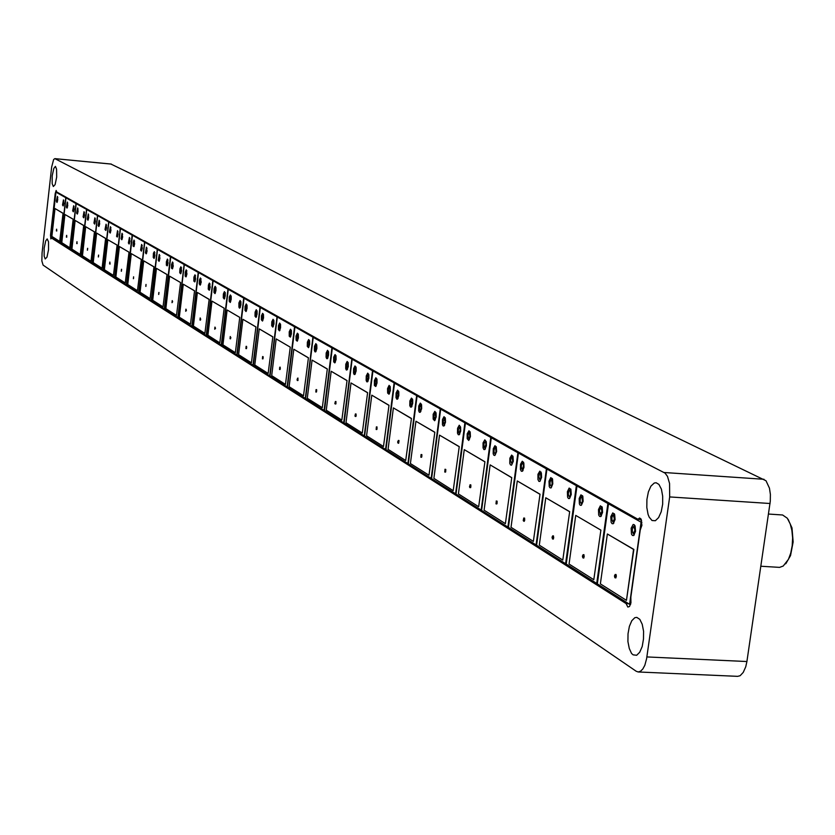<?xml version="1.0" encoding="UTF-8"?>
<svg xmlns="http://www.w3.org/2000/svg" width="835" height="835" viewBox="0 0 835 835"><rect width="100%" height="100%" fill="white"/><g stroke="black" fill="none" stroke-linecap="round" stroke-linejoin="round"><path stroke-width="1.25" d="M760.821 566.276L779.577 567.341L783.23 566.047L788.428 559.356L790.755 553.052L792.175 545.693L792.582 537.938L791.914 530.455L790.254 523.91L787.269 518.232L782.656 514.997L768.482 514.026M786.048 563.291L790.536 555.557L793.187 541.863L791.956 527.95L788.292 519.725M56.415 230.93L56.603 229.197L56.822 230.971M63.554 201.235L63.157 204.711L63.554 201.235M57.438 197.749L57.135 201.193L57.438 197.749M56.529 230.94L56.676 229.207M63.867 203.333L63.481 199.899L62.51 204.961L63.168 205.89L63.867 203.333M57.74 199.826L57.364 196.413L56.383 201.151L56.978 202.435L57.74 199.826M66.435 237.15L66.612 235.387L66.842 237.192M73.73 207.049L73.323 210.566L73.73 207.049M67.437 203.448L67.04 206.944L67.437 203.448M66.539 237.161L66.696 235.397M74.064 209.188L73.657 205.692L72.666 210.827L73.344 211.766L74.064 209.188M67.75 205.567L67.291 202.112L66.382 207.195L67.05 208.134L67.75 205.567M76.747 243.549L76.945 241.774L77.164 243.59M84.22 213.04L83.803 216.609L84.22 213.04M77.728 209.334L77.321 212.873L77.728 209.334M76.862 243.57L77.008 241.774M84.565 215.211L84.064 211.673L83.135 216.87L83.824 217.831L84.565 215.211M78.062 211.485L77.655 207.967L76.663 213.134L77.342 214.084L78.062 211.485M87.383 250.156L87.571 248.339L87.383 250.156M95.033 219.208L94.616 222.841L95.033 219.208M88.343 215.388L87.936 218.989L88.343 215.388M87.487 250.166L87.644 248.35M95.388 221.421L94.866 217.82L93.917 223.091L94.637 224.072L95.388 221.421M88.687 217.58L88.26 214L87.247 219.24L87.946 220.21L88.687 217.58M98.342 256.961L98.551 255.124L98.342 256.961M106.181 225.575L105.753 229.26L106.181 225.575M99.281 221.64L98.854 225.283L99.281 221.64M98.446 256.971L98.603 255.124M106.556 227.83L106.014 224.166L105.043 229.521L105.784 230.512L106.556 227.83M99.647 223.863L99.114 220.242L98.154 225.544L98.885 226.535L99.647 223.863M109.646 263.975L109.834 262.106L110.095 264.017M117.683 232.14L117.234 235.877L117.683 232.14M110.564 228.08L110.136 231.786L110.564 228.08M109.75 263.996L109.907 262.117M118.069 234.437L117.505 230.71L116.556 236.43L117.37 237.046L118.069 234.437M110.94 230.345L110.397 226.661L109.416 232.046L110.168 233.048L110.94 230.345M121.305 271.218L121.524 269.329L121.305 271.218M129.55 238.914L129.112 242.724L129.55 238.914M122.202 234.729L121.764 238.486L122.202 234.729M121.419 271.239L121.576 269.329M129.957 241.263L129.373 237.464L128.35 242.985L129.143 244.018L129.957 241.263M122.599 237.036L122.025 233.278L121.023 238.747L121.806 239.781L122.599 237.036M133.35 278.702L133.558 276.771L133.35 278.702M141.804 245.918L141.355 249.78L141.804 245.918M134.216 241.586L133.767 245.406L134.216 241.586M133.464 278.713L133.621 276.782M142.242 248.308L141.626 244.436L140.583 250.041L141.397 251.105L142.242 248.308M134.644 243.945L134.038 240.115L133.13 242.348L133.057 245.97L133.913 246.607L134.644 243.945M145.791 286.426L146 284.464L145.791 286.426M154.475 253.151L154.016 257.076L154.475 253.151M146.636 248.673L146.177 252.556L146.636 248.673M145.906 286.436L146.062 284.474M154.924 255.583L154.371 251.627L153.463 253.266L153.212 257.347L154.068 258.422L154.924 255.583M147.075 251.074L146.449 247.181L145.394 252.828L146.229 253.892L147.075 251.074M158.66 294.411L158.869 292.417L158.66 294.411M167.564 260.624L166.854 262.2L167.104 264.622L167.835 262.91L167.564 260.624M159.464 256.001L158.754 257.566L159.12 259.967L159.464 256.001M158.765 294.421L158.921 292.427M168.044 263.108L167.365 259.09L166.332 261.752L166.332 265.196L167.261 265.864L168.044 263.108M159.923 258.453L159.266 254.477L158.191 260.217L159.057 261.303L159.923 258.453M171.958 302.667L172.177 300.642L171.958 302.667M181.112 268.359L180.37 269.966L180.631 272.419L181.393 270.686L181.112 268.359M172.73 263.578L171.958 265.54L172.375 267.607L172.73 263.578M172.062 302.688L172.678 301.727L172.229 300.652M181.602 270.895L180.903 266.803L179.963 268.797L179.786 272.69L180.704 273.817L181.602 270.895M173.21 266.073L172.521 262.033L171.478 264.695L171.478 268.171L172.417 268.849L173.21 266.073M185.714 311.215L185.923 309.148L185.714 311.215M195.129 276.364L194.367 278.003L194.638 280.497L195.421 278.733L195.129 276.364M186.455 271.406L185.704 273.024L185.965 275.498L186.737 273.755L186.455 271.406M185.819 311.225L186.445 310.411L185.986 309.159M195.651 278.953L194.92 274.778L193.887 277.147L193.824 281.082L194.722 281.917L195.651 278.953M186.957 273.964L186.247 269.841L185.224 272.189L185.172 276.082L186.038 276.896L186.957 273.964M199.962 320.055L200.202 317.968L200.494 320.108M209.648 284.662L208.865 286.321L209.147 288.858L209.95 287.073L209.648 284.662M200.661 279.527L199.889 281.165L200.17 283.681L200.953 281.917L200.661 279.527M200.066 320.076L200.713 319.252L200.243 317.968M210.19 287.303L209.428 283.034L208.426 285.09L208.249 289.129L209.241 290.309L210.19 287.303M201.183 282.136L200.442 277.919L199.461 279.965L199.283 283.952L200.243 285.111L201.183 282.136M214.731 329.22L214.95 327.09L214.731 329.22M224.698 293.252L223.832 295.329L224.312 297.542L225.012 295.715L224.698 293.252M215.378 287.929L214.532 289.995L215.002 292.177L215.691 290.361L215.378 287.929M214.825 329.24L215.493 328.405L215.002 327.101M225.262 295.945L225.262 292.939L224.458 291.603L223.362 294.045L223.258 297.792L224.281 298.993L225.262 295.945M215.931 290.59L215.931 287.626L215.148 286.301L214.073 288.722L213.969 292.427L214.96 293.617L215.931 290.59M230.032 338.728L230.272 336.557L230.032 338.728M240.292 302.155L239.405 304.274L239.906 306.529L240.626 304.671L240.292 302.155M230.637 296.634L229.761 298.742L230.251 300.955L230.961 299.128L230.637 296.634M230.126 338.749L230.836 337.726L230.303 336.557M240.898 304.911L240.887 301.842L240.052 300.475L238.925 302.948L238.883 307.123L239.405 308.125L240 307.885L240.898 304.911M231.212 299.358L231.201 296.331L230.397 294.974L229.354 297.072L229.176 301.216L230.22 302.427L231.212 299.358M245.907 348.581L246.137 346.368L245.907 348.581M256.481 311.403L255.562 313.563L256.084 315.849L256.836 313.97L256.481 311.403M246.461 305.673L245.553 307.812L246.064 310.077L246.795 308.209L246.461 305.673M246.001 348.602L246.732 347.569L246.179 346.379M257.107 314.221L257.096 311.09L256.23 309.681L255.061 312.196L254.957 316.11L256.063 317.363L257.107 314.221M247.066 308.459L247.056 305.359L246.21 303.982L245.062 306.476L244.958 310.328L246.043 311.57L247.066 308.459M262.378 358.81L262.639 356.566L262.378 358.81M273.295 320.995L272.335 323.197L272.888 325.535L273.661 323.625L273.295 320.995M262.879 315.045L261.95 317.227L262.482 319.534L263.234 317.644L262.879 315.045M262.482 358.831L263.234 357.787L262.66 356.566M273.953 323.886L273.932 320.682L273.024 319.252L271.824 321.799L271.719 325.786L272.878 327.08L273.953 323.886M263.516 317.895L263.432 314.388L262.618 313.323L261.438 315.849L261.334 319.795L262.461 321.058L263.516 317.895M279.495 369.446L279.756 367.149L279.495 369.446M290.757 330.973L289.776 333.207L290.35 335.597L291.144 333.656L290.757 330.973M279.934 324.794L278.973 327.007L279.527 329.355L280.31 327.435L279.934 324.794M279.6 369.467L280.372 368.402L279.777 367.149M291.446 333.927L291.425 330.65L290.476 329.188L289.234 331.777L289.213 336.213L290.34 337.173L291.446 333.927M280.612 327.706L280.581 324.471L279.662 323.03L278.441 325.598L278.347 329.616L279.516 330.921L280.612 327.706M297.928 380.551L297.083 379.935L297.552 378.151L297.354 380.51L298.105 380.04L297.563 378.151M308.919 341.338L307.896 343.623L308.501 346.055L309.326 344.083L308.919 341.338M297.667 334.908L296.665 337.173L297.25 339.574L298.105 337.089L297.667 334.908M309.649 344.364L309.534 340.649L308.626 339.521L307.343 342.152L307.249 346.306L308.501 347.663L309.649 344.364M298.366 337.893L298.262 334.23L297.385 333.113L296.049 336.119L296.101 340.2L297.25 341.16L298.366 337.893M315.807 391.98L316.079 389.601L315.807 391.98M327.821 352.13L326.756 354.457L327.393 356.942L328.249 354.938L327.821 352.13M316.1 345.439L315.066 347.746L315.682 350.199L316.569 347.673L316.1 345.439M315.901 392.012L316.736 390.916L316.079 389.601M328.583 355.23L328.541 351.817L327.518 350.272L326.182 352.954L326.099 357.203L326.673 358.601L327.404 358.58L328.583 355.23M316.851 348.498L316.809 345.126L315.807 343.613L314.503 346.264L314.419 350.45L314.983 351.827L315.693 351.817L316.851 348.498M335.753 404.015L334.887 403.576L335.326 401.52L335.148 403.973L335.941 403.493L335.931 401.541L335.357 401.52M347.506 363.371L346.41 365.751L347.068 368.287L348.007 365.688L347.506 363.371M335.305 356.399L334.23 358.747L334.866 361.252L335.785 358.685L335.305 356.399M348.31 366.555L348.174 362.661L347.183 361.471L345.805 364.196L345.721 368.538L346.337 369.968L347.089 369.957L348.31 366.555M336.087 359.541L335.952 355.7L334.992 354.531L333.645 357.223L333.645 361.889L334.887 362.912L336.087 359.541M355.867 416.488L354.969 416.039L355.418 413.941L355.24 416.446L356.086 415.82L356.034 413.962L355.439 413.941M368.026 375.092L366.889 377.514L367.577 380.102L368.548 377.462L368.026 375.092M355.303 367.828L354.186 370.218L354.865 372.775L355.814 370.166L355.303 367.828M368.882 378.349L368.82 374.769L367.692 373.151L366.262 375.917L366.189 380.353L366.826 381.825L367.619 381.814L368.882 378.349M356.127 371.032L356.075 367.504L354.979 365.907L353.581 368.652L353.497 373.026L354.123 374.477L354.885 374.466L356.127 371.032M376.115 429.43L376.397 426.894L376.115 429.43M389.851 386.96L390.122 386.417M389.434 387.315L388.254 389.788L388.974 392.44L389.935 390.331L389.434 387.315M376.595 379.361L376.836 378.881M376.157 379.737L374.998 382.18L375.708 384.789L376.689 382.127L376.157 379.737M376.199 429.461L376.961 429.221L377.055 427.05L376.387 426.894L377.023 426.935M390.342 390.665L390.269 386.991L389.079 385.332L387.523 388.578L387.628 393.097L389.026 394.193L390.342 390.665M377.034 383.035L376.971 379.414L375.813 377.775L374.372 380.562L374.393 385.446L375.75 386.522L377.034 383.035M398.733 443.082L397.898 442.926L397.7 441.861L398.399 440.525L398.065 443.041L398.608 443.27L399.015 440.89L398.253 440.421L398.911 440.462M412.166 399.767L412.49 399.12M411.791 400.08L410.559 402.606L411.321 405.319L412.323 403.169L411.791 400.08M398.326 391.824L398.619 391.239M397.93 392.168L396.719 394.663L397.46 397.324L398.431 395.205L397.93 392.168M412.74 403.524L412.667 399.756L411.425 398.055L409.891 400.915L409.828 405.57L410.528 407.115L411.394 407.104L412.74 403.524M398.848 395.55L398.775 391.845L397.564 390.164L396.072 392.993L395.999 397.575L396.688 399.099L397.523 399.099L398.848 395.55M420.84 457.194L421.101 454.543L420.84 457.194M435.484 413.158L435.87 412.386M435.171 413.429L433.876 416.007L434.68 418.784L435.724 416.592L435.171 413.429M421.017 404.85L421.372 404.15M420.673 405.152L419.41 407.699L420.193 410.434L421.205 408.263L420.673 405.152M420.913 457.225L421.779 456.86L421.832 454.71L421.09 454.543L421.79 454.595M436.173 416.968L436.079 413.095L434.774 411.352L433.188 414.254L433.125 419.024L434.597 420.725L436.173 416.968M421.644 408.628L421.55 404.818L420.287 403.096L418.732 405.977L418.669 410.674L419.389 412.239L420.266 412.239L421.644 408.628M444.731 472.036L445.013 469.322L445.389 470.856L444.731 472.036M459.887 427.165L458.321 429.566L458.467 432.123L459.354 432.78L460.262 429.409L459.824 427.572L459.073 427.51M444.742 418.471L445.159 417.667M444.45 418.721L443.145 421.331L443.959 424.128L445.013 421.925L444.45 418.721M444.815 472.067L445.671 471.827L445.765 469.5L444.992 469.322L445.713 469.374M460.68 431.027L460.576 427.061L459.208 425.265L457.549 428.219L457.507 433.114L458.29 434.743L459.229 434.743L460.68 431.027M445.472 422.301L445.379 418.398L444.043 416.634L442.435 419.556L442.487 424.806L443.135 425.975L444.053 425.975L445.472 422.301M470.596 487.65L469.458 486.889L470.063 484.801L469.855 487.65L470.815 487.087L470.815 484.978L470.011 484.801M485.438 441.84L484.321 442.633L483.83 444.721L484.154 447.142L484.958 447.539L485.918 444.095L485.448 442.206L484.644 442.153M468.425 438.229L469.291 438.156L469.834 436.82L469.541 433.125L468.456 433.542L467.955 436.079L469.427 439.471M469.583 432.739L470.063 431.799L468.779 433.073M486.367 445.765L486.241 441.684L484.791 439.836L483.079 442.842L483.037 447.863L483.872 449.543L484.853 449.543L486.367 445.765M470.429 436.621L470.199 432.165L468.915 430.787L467.235 433.772L467.193 438.709L468.769 440.473L470.429 436.621M495.99 503.86L496.303 501.021L496.7 502.628L495.99 503.86M511.114 462.83L512.064 462.788L512.638 461.4L512.314 457.559L511.124 457.998L510.613 460.596L512.116 464.062M512.231 457.236L512.847 456.098M494.466 453.238L495.385 453.186L495.948 451.818L495.635 448.03L494.644 448.186L493.996 450.556L494.205 452.706L495.479 454.47M495.604 447.685L496.167 446.621L494.821 447.977M496.053 503.891L496.992 503.651L497.128 501.376L496.23 501.021L497.023 501.063M513.285 461.212L513.024 456.557L511.625 455.117L509.841 458.185L509.809 463.331L510.477 464.855L511.531 465.178L513.285 461.212M496.574 451.62L496.324 447.038L494.967 445.629L493.234 448.666L493.193 453.729L493.84 455.221L494.863 455.545L496.574 451.62M524.411 521.03L523.232 520.476L523.785 518.034L524.265 519.38L523.597 521.03L524.182 521.311L524.683 520.288L524.578 518.076L523.743 518.034M539.264 479.05L540.015 479.259L540.871 477.62L540.527 473.664L539.431 473.842L538.742 476.775L540.266 480.271M522.887 463.362L523.545 462.173L521.792 464.114L521.301 466.254L521.645 468.738L522.512 469.166L523.514 465.627L523.013 463.665L522.136 463.613M541.56 477.443L541.404 473.121L539.796 471.159L537.938 474.28L537.917 479.572L538.846 481.357L539.932 481.367L541.56 477.443M524.004 467.37L523.869 463.133L522.303 461.191L520.497 464.281L520.466 469.489L521.364 471.243L522.418 471.243L524.004 467.37M552.415 538.899L552.05 537.239L552.728 535.913L553.198 537.615L552.415 538.899M568.854 496.094L569.647 496.324L570.545 494.664L570.18 490.594L569.011 490.792L568.322 493.276L568.572 495.52L569.846 497.305M550.484 485.511L551.246 485.73L552.123 484.081L551.768 480.083L550.641 480.261L549.973 482.724L550.202 484.947L551.476 486.732M552.478 538.93L553.261 539.139L553.73 537.646L553.448 535.819L552.645 535.924M571.276 494.487L570.952 489.55L569.188 488.078L567.362 491.69L567.612 497.138L568.447 498.485L569.585 498.495L571.276 494.487M552.822 483.903L552.519 479.05L550.808 477.61L549.033 481.179L549.263 486.534L550.067 487.849L551.173 487.859L552.822 483.903M582.83 557.78L582.433 556.068L583.154 554.722L583.644 556.475L582.83 557.78M601.377 515.926L600.981 515.226M601.054 508.15L601.91 506.688M601.127 508.191L599.958 508.933L599.436 511.166L600.553 514.381L601.972 511.239L601.127 508.191M580.649 502.889L581.463 503.14L582.381 501.459L581.995 497.347L580.795 497.545L580.116 500.061L580.356 502.315L581.651 504.1M581.713 497.107L582.527 495.677L580.983 497.305M582.882 557.811L583.634 558.114L584.197 556.507L583.895 554.628L583.049 554.732M602.557 512.439L602.202 507.336L600.334 505.822L598.434 509.507L598.705 515.111L599.593 516.5L600.793 516.51L602.557 512.439M583.122 501.292L582.788 496.293L580.993 494.8L579.135 498.443L579.386 503.954L580.241 505.311L581.4 505.321L583.122 501.292M635.519 531.352L635.132 526.092L634.183 524.662L633.149 524.526L631.166 528.273L631.479 534.066L632.419 535.496L633.682 535.506L635.519 531.352M615.04 519.6L614.675 514.443L612.765 512.909L610.834 516.614L611.116 522.292L612.024 523.691L613.245 523.712L615.04 519.6M634.266 534.943L633.786 534.108M633.869 526.895L634.788 525.372M613.829 523.127L613.401 522.376M613.485 515.247L614.362 513.755M614.915 577.695L615.771 577.935L616.303 576.119L615.969 574.428L615.061 574.543M633.995 526.958L632.93 527.428L632.272 529.505L632.377 531.937L633.41 533.314L634.892 530.1L633.995 526.958M613.568 515.299L612.556 515.748L611.898 517.804L612.003 520.205L612.994 521.551L614.372 519.088L613.568 515.299M614.863 577.674L614.445 575.91L615.207 574.532L615.719 576.338L614.863 577.674M633.097 654.89L636.656 655.235L639.756 652.208L642.188 646.509L643.514 639.099L643.524 631.239L642.209 624.277L639.798 619.393L636.761 617.42L634.851 617.723L631.751 620.729L629.329 626.386L627.993 633.744L627.962 641.551L629.235 648.513L631.615 653.461L633.097 654.89M652.072 520.529L655.339 520.685L658.596 517.606L661.184 511.761L662.646 504.163L662.719 496.167L661.383 489.185L658.898 484.446L656.101 482.776L654.191 483.068L650.935 486.137L648.346 491.951L646.885 499.476L646.791 507.419L648.075 514.412L649.181 517.157L652.072 520.529M53.315 186.518L55.079 184.639L56.634 177.166L56.623 169.213L55.392 166.405L53.805 168.346L52.24 175.799L52.24 183.731L53.315 186.518M637.982 519.297L56.697 191.977L56.206 190.443L55.173 193.532L50.528 235.136L50.872 238.946L51.54 238.079L626.135 603.559L627.805 607.014L629.527 606.523L630.989 602.86L630.822 597.15L640.278 529.964L641.906 525.309L641.061 519.088L639.579 518.003L637.982 519.297L641.27 519.506M45.226 258.965L47.011 257.138L48.513 249.78L48.503 241.868L47.23 238.946L45.674 240.866L44.172 248.193L44.172 256.084L45.226 258.965M110.961 164.067L765.966 480.72L769.484 488.131L770.413 494.414L770.298 501.23L746.855 661.55L745.718 666.8L743.286 672.405L740.154 675.713L737.618 676.402L638.17 671.924L640.56 671.225L642.835 668.95L644.787 665.276L646.645 658.721L669.639 496.961L669.597 483.444L667.489 476.357L665.077 473.111L54.943 158.64L53.701 159.454L51.634 167.021L42.042 252.984L41.865 260.896L43.096 265.071L636.207 671.277L638.17 671.924M626.135 603.559L628.588 603.684M639.641 519.401L641.624 520.518M51.54 238.079L52.949 238.205M626.427 600.334L633.577 549.461L607.316 533.993L600.375 583.842L626.427 600.334L633.828 549.472L607.316 533.993M608.496 503.808L641.113 522.209L629.559 604.3L597.359 583.863L608.496 503.808L610.729 503.954M641.113 522.209L641.927 522.261M629.559 604.3L630.623 604.363M576.933 486.012L607.88 503.463L596.754 583.477L566.203 564.074L576.933 486.012L579.125 486.158M600.918 530.089L575.764 515.404L569.063 564.011L593.779 579.657L600.918 530.089L593.779 579.657M596.754 583.477L597.401 583.508M607.88 503.463L610.124 503.609M600.668 530.068L575.764 515.404M546.956 469.103L576.359 485.688L565.629 563.719L536.602 545.286L546.956 469.103L549.096 469.249M569.689 511.688L545.777 497.733L539.327 545.172L562.8 560.045L569.689 511.688L562.8 560.045M565.629 563.719L566.245 563.75M576.359 485.688L578.551 485.834M569.439 511.678L545.777 497.733M518.452 453.029L546.414 468.8L536.06 544.942L508.442 527.407L518.452 453.029L520.549 453.175M540.015 494.216L517.272 480.939L511.03 527.25L533.367 541.393L540.015 494.216L533.367 541.393M536.06 544.942L536.644 544.973M546.414 468.8L548.553 468.946M539.775 494.195L517.272 480.939M491.304 437.717L517.93 452.737L507.92 527.073L481.618 510.373L491.304 437.717L493.349 437.853M511.782 477.589L490.114 464.938L484.081 510.185L505.352 523.66L511.782 477.589L505.352 523.66M507.92 527.073L508.484 527.115M517.93 452.737L520.017 452.873M511.552 477.568L490.114 464.938M465.419 423.115L490.803 437.436L481.127 510.06L456.046 494.132L465.419 423.115L467.423 423.261M484.895 461.745L464.229 449.689L458.394 493.913L478.674 506.761L484.895 461.745L478.674 506.761M481.127 510.06L481.659 510.091M490.803 437.436L492.848 437.582M484.665 461.734L464.229 449.689M440.703 409.181L464.938 422.844L455.576 493.84L431.632 478.632L440.703 409.181L442.675 409.327M459.26 446.652L439.523 435.139L433.866 478.382L453.228 490.646L459.26 446.652L453.228 490.646M464.938 422.844L466.942 422.99M459.031 446.631L439.523 435.139M417.103 395.863L440.254 408.92L431.184 478.351L408.294 463.822L417.103 395.863L419.024 396.009M434.784 432.227L415.924 421.237L410.434 463.54L428.939 475.261L434.784 432.227L428.939 475.261M440.254 408.92L442.216 409.067M434.565 432.217L415.924 421.237M394.517 383.129L416.665 395.623L407.866 463.55L385.979 449.647L394.517 383.129L396.416 383.275M411.394 418.45L393.348 407.929L388.024 449.345L405.726 460.555L411.394 418.45L405.726 460.555M416.665 395.623L418.596 395.759M411.175 418.439L393.348 407.929M372.901 370.938L394.099 382.9L385.561 449.387L364.603 436.079L372.901 370.938L374.758 371.074M389.016 405.267L371.732 395.195L366.565 435.755L383.515 446.495L389.016 405.267L383.515 446.495M394.099 382.9L395.999 383.035M388.797 405.257L371.732 395.195M352.182 359.248L372.504 370.709L364.217 435.828L344.124 423.074L352.182 359.248L354.009 359.394M367.588 392.648L351.024 382.994L345.993 422.729L362.244 433.021L367.588 392.648L362.244 433.021M372.504 370.709L374.362 370.855M367.379 392.638L351.024 382.994M332.32 348.049L351.806 359.04L343.749 422.834L324.471 410.601L332.32 348.049L334.104 348.185M347.057 380.551L331.161 371.293L326.266 410.236L341.849 420.109L347.057 380.551L341.849 420.109M351.806 359.04L353.623 359.175M346.849 380.541L331.161 371.293M313.24 337.288L331.954 347.84L324.116 410.371L305.61 398.629L313.24 337.288L315.004 337.423M327.351 368.955L312.092 360.062L307.332 398.243L322.3 407.72L327.351 368.955L322.3 407.72M331.954 347.84L333.739 347.976M327.153 368.934L312.092 360.062M294.922 326.955L312.895 337.089L305.266 398.399L287.49 387.116L294.922 326.955L296.644 327.09M308.439 357.808L293.774 349.27L289.14 386.73L303.522 395.832L308.439 357.808L303.522 395.832M312.895 337.089L314.649 337.236M308.24 357.798L293.774 349.27M277.303 317.018L294.578 326.767L287.156 386.908L270.06 376.053L277.303 317.018L278.994 317.154M290.267 347.109L276.155 338.895L271.646 375.646L285.476 384.403L290.267 347.109L285.476 384.403M294.578 326.767L296.31 326.902M290.079 347.089L276.155 338.895M260.343 307.457L276.98 316.83L269.736 375.844L253.287 365.406L260.343 307.457L262.013 307.593M272.795 336.818L259.215 328.906L254.821 364.989L268.118 373.412L272.795 336.818L268.118 373.412M276.98 316.83L278.671 316.976M272.607 336.797L259.215 328.906M244.018 298.252L260.04 307.28L252.984 365.208L237.14 355.146L244.018 298.252L245.657 298.387M255.98 326.913L242.901 319.294L238.612 354.718L251.418 362.839L255.98 326.913L251.418 362.839M260.04 307.28L261.699 307.416M255.792 326.892L242.901 319.294M228.289 289.38L243.726 298.074L236.837 354.958L221.578 345.262L228.289 289.38L229.907 289.515M239.791 317.373L227.172 310.036L222.987 344.824L235.334 352.652L239.791 317.373L235.334 352.652M243.726 298.074L245.365 298.21M239.603 317.352L227.172 310.036M213.123 280.821L228.007 289.213L221.285 345.085L206.569 335.733L213.123 280.821L214.71 280.957M224.177 308.178L212.017 301.101L207.925 335.294L219.835 342.83L224.177 308.178L219.835 342.83M228.007 289.213L229.615 289.348M223.999 308.167L212.017 301.101M198.49 272.565L212.841 280.664L206.287 335.566L192.081 326.537L198.49 272.565L200.056 272.701M209.126 299.316L197.384 292.49L193.396 326.088L204.888 333.363L209.126 299.316L204.888 333.363M212.841 280.664L214.428 280.8M208.948 299.295L197.384 292.49M184.358 264.601L198.219 272.419L191.81 326.37L178.095 317.665L184.358 264.601L185.892 264.726M194.607 290.757L183.262 284.171L179.368 317.196L190.453 324.22L194.607 290.757L190.453 324.22M198.219 272.419L199.784 272.544M194.43 290.747L183.262 284.171M170.716 256.898L184.097 264.455L177.834 317.498L164.589 309.086L170.716 256.898L172.219 257.034M180.579 282.501L169.62 276.135L165.81 308.616L176.529 315.4L180.579 282.501L176.529 315.4M184.097 264.455L185.631 264.58M180.412 282.48L169.62 276.135M157.512 249.456L170.455 256.752L164.338 308.929L151.521 300.788L157.512 249.456L159.005 249.592M167.031 274.517L156.437 268.359L152.701 300.318L163.065 306.873L167.031 274.517L163.065 306.873M170.455 256.752L171.968 256.888M166.864 274.506L156.437 268.359M144.758 242.265L157.272 249.321L151.281 300.642L138.892 292.772L144.758 242.265L146.219 242.39M153.932 266.803L143.683 260.844L140.029 292.292L150.049 298.638L153.932 266.803L150.049 298.638M157.272 249.321L158.765 249.446M153.765 266.793L143.683 260.844M132.41 235.293L144.518 242.129L138.652 292.626L126.659 285.006L132.41 235.293L133.851 235.428M141.272 259.341L131.345 253.579L127.765 284.526L137.462 290.663L141.272 259.341L137.462 290.663M144.518 242.129L145.989 242.254M141.105 259.33L131.345 253.579M120.449 228.55L132.18 235.167L126.44 284.86L114.823 277.491L120.449 228.55L121.868 228.675M129.007 252.118L119.395 246.534L115.888 277.001L125.281 282.95L129.007 252.118L125.281 282.95M132.18 235.167L133.621 235.293M128.84 252.107L119.395 246.534M108.863 222.016L120.23 228.425L114.604 277.345L103.352 270.206L108.863 222.016L110.272 222.141M117.14 245.125L107.819 239.718L104.385 269.715L113.487 275.477L117.14 245.125L113.487 275.477M120.23 228.425L121.649 228.55M116.973 245.114L107.819 239.718M97.643 215.691L108.654 221.901L103.143 270.07L92.236 263.15L97.643 215.691L99.021 215.816M105.638 238.351L96.599 233.111L93.238 262.649L102.058 268.244L105.638 238.351L102.058 268.244M108.654 221.901L110.053 222.026M105.471 238.34L96.599 233.111M86.757 209.543L97.434 215.566L92.027 263.015L81.454 256.303L86.757 209.543L88.113 209.668M94.491 231.786L85.723 226.702L82.425 255.802L90.984 261.219L94.491 231.786L90.984 261.219M97.434 215.566L98.812 215.691M94.334 231.775L85.723 226.702M76.194 203.594L86.558 209.428L81.256 256.178L70.996 249.665L76.194 203.594L77.54 203.719M83.677 225.419L75.171 220.482L71.935 249.164L80.233 254.414L83.677 225.419L80.233 254.414M86.558 209.428L87.915 209.554M83.521 225.408L75.171 220.482M65.944 197.811L75.995 203.479L70.808 249.54L60.851 243.215L65.944 197.811L67.27 197.937M73.188 219.24L64.932 214.449L61.759 242.714L69.806 247.818L73.188 219.24L69.806 247.818M75.995 203.479L77.342 203.604M73.031 219.229L64.932 214.449M55.997 192.196L65.756 197.707L60.663 243.1L50.987 236.963L55.997 192.196L57.302 192.321M63.001 213.238L54.985 208.593L51.874 236.451L59.692 241.409L63.001 213.238L59.692 241.409M65.756 197.707L67.082 197.822M62.855 213.228L54.985 208.593M746.855 661.55L646.948 656.884M770.027 503.484L669.639 496.961M764.067 479.269L664.159 472.506M111.41 164.109L54.964 158.66M788.699 520.278L787.896 519.109M786.507 562.79L785.589 563.855M63.116 204.669L63.502 205.159M63.418 201.256L63.888 200.849M57.01 201.141L57.385 201.632M57.302 197.77L57.772 197.363M73.282 210.524L73.689 211.036M73.595 207.07L74.075 206.642M66.998 206.903L67.395 207.404M67.301 203.479L67.771 203.062M83.761 216.568L84.178 217.1M84.074 213.061L84.575 212.622M77.279 212.831L77.697 213.353M77.592 209.355L78.083 208.927M94.564 222.788L95.002 223.342M94.877 219.24L95.399 218.78M87.884 218.937L88.312 219.48M88.197 215.42L88.708 214.971M105.701 229.207L106.149 229.782M106.014 225.607L106.556 225.126M98.812 225.241L99.25 225.794M99.125 221.661L99.657 221.202M117.192 235.835L117.651 236.42M117.505 232.172L118.069 231.671M110.084 231.733L110.533 232.307M110.397 228.112L110.951 227.621M129.049 242.661L129.529 243.277M129.373 238.956L129.957 238.434M121.712 238.434L122.181 239.04M122.035 234.76L122.599 234.249M141.292 249.717L141.793 250.364M141.616 245.96L142.221 245.417M133.715 245.354L134.205 245.981M134.038 241.618L134.633 241.096M153.953 257.013L154.465 257.681M154.277 253.193L154.903 252.629M146.115 252.504L146.626 253.151M146.449 248.715L147.054 248.162M167.031 264.549L167.574 265.238M167.365 260.666L168.012 260.082M158.932 259.883L159.464 260.562M159.266 256.042L159.892 255.468M180.558 272.346L181.122 273.066M180.892 268.4L181.571 267.795M172.187 267.524L172.73 268.223M172.521 263.62L173.179 263.015M194.565 280.424L195.15 281.165M194.899 276.416L195.599 275.769M185.892 275.425L186.466 276.155M186.226 271.458L186.915 270.832M209.063 288.774L209.668 289.557M209.408 284.704L210.138 284.036M200.087 283.608L200.682 284.359M200.421 279.568L201.141 278.921M224.093 297.437L224.73 298.252M224.438 293.304L225.199 292.605M214.783 292.073L215.399 292.866M215.127 287.981L215.868 287.303M239.676 306.424L240.334 307.27M240.021 302.207L240.814 301.477M230.022 300.861L230.669 301.685M230.366 296.686L231.138 295.987M246.127 346.368L246.659 346.41M255.844 315.734L256.533 316.622M256.199 311.455L257.013 310.693M245.834 309.962L246.502 310.829M246.179 305.725L246.983 304.984M262.607 356.566L263.15 356.608M272.638 325.41L273.348 326.339M272.982 321.058L273.838 320.264M262.232 319.419L262.931 320.316M262.587 315.108L263.411 314.336M279.725 367.149L280.289 367.191M290.079 335.461L290.82 336.432M290.434 331.036L291.321 330.201M279.266 329.24L279.996 330.18M279.621 324.857L280.487 324.043M297.531 378.151L298.105 378.192M308.219 345.92L308.992 346.932M308.574 341.411L309.503 340.534M296.978 339.438L297.73 340.419M297.333 334.981L298.231 334.125M316.048 389.601L316.642 389.642M327.09 356.795L327.904 357.86M327.456 352.213L328.416 351.284M315.39 350.053L316.183 351.086M315.755 345.513L316.695 344.625M335.326 401.52L335.941 401.562M346.755 368.12L347.6 369.237M347.12 363.455L348.122 362.484M334.564 361.106L335.399 362.181M334.929 356.482L335.91 355.543M355.418 413.941L356.044 413.983M367.254 379.935L368.141 381.104M367.609 375.176L368.663 374.163M354.541 372.608L355.407 373.746M354.906 367.911L355.929 366.92M388.63 392.252L389.559 393.483M388.995 387.409L390.091 386.334M375.374 384.611L376.272 385.801M375.729 379.831L376.804 378.787M410.956 405.121L411.926 406.405M411.321 400.184L412.469 399.057M397.116 397.136L398.055 398.389M397.47 392.262L398.587 391.166M434.294 418.565L435.317 419.921M434.659 413.544L435.86 412.344M419.817 410.225L420.809 411.54M420.182 405.257L421.351 404.098M458.718 432.634L459.782 434.064M443.562 423.909L444.606 425.297M443.928 418.846L445.149 417.625M470.032 484.801L470.773 484.843M484.29 447.372L485.417 448.886M511.458 457.496L512.836 456.087M523.785 518.034L524.578 518.086M539.608 473.612L541.049 472.109M521.792 468.978L522.992 470.606M552.707 535.913L553.532 535.966M569.188 490.552L570.702 488.955M550.818 480.031L552.29 478.497M583.122 554.722L583.978 554.774M599.989 514.036L601.346 515.894M600.323 508.379L601.878 506.709M632.805 532.939L634.183 534.828M633.128 527.177L634.694 525.466M612.42 521.197L613.788 523.065M612.744 515.498L614.309 513.817M615.155 574.532L616.042 574.574M111.191 164.046L54.766 158.598M615.009 577.716L615.896 577.768M582.966 557.822L583.822 557.874M552.54 538.94L553.365 538.992M496.084 503.891L496.856 503.943M444.825 472.067L445.546 472.119M420.923 457.225L421.612 457.277M376.188 429.461L376.836 429.503M315.87 392.001L316.465 392.053M279.548 369.456L280.111 369.498M262.43 358.831L262.983 358.873M245.949 348.602L246.482 348.644M230.074 338.739L230.596 338.78"/></g></svg>
